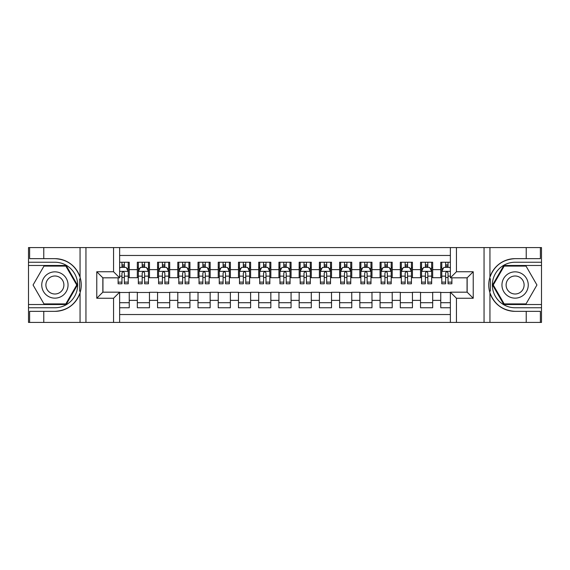 <?xml version="1.0" encoding="UTF-8"?>
<svg xmlns="http://www.w3.org/2000/svg" width="570" height="570" viewBox="0 0 570 570"><rect width="100%" height="100%" fill="white"/><g stroke="black" fill="none" stroke-linecap="round" stroke-linejoin="round"><path stroke-width="0.85" d="M119.629 322.421L450.371 322.421L450.371 292.182L467.158 292.182L467.158 277.818L450.371 277.818L450.371 247.58L119.629 247.58L119.629 277.818L102.842 277.818L102.842 292.182L119.629 292.182L119.629 322.421L43.776 322.421L43.776 311.348L54.898 311.348A26.348 26.348 0 0 0 80.056 292.823C81.603 287.615 81.603 282.399 80.056 277.177A26.348 26.348 0 0 0 54.898 258.652L43.776 258.652L43.776 247.58L28.5 247.58L28.5 304.522L66.17 304.522L77.442 285L66.17 265.478L28.5 265.478M450.371 262.243L440.76 262.243L440.76 269.624L432.673 269.624L432.673 277.718L440.76 277.718L440.76 269.624M432.673 269.624L432.673 262.243L420.532 262.243L420.532 269.624L412.438 269.624L412.438 277.718L420.532 277.718L420.532 269.624M412.438 269.624L412.438 262.243L400.304 262.243L400.304 269.624L392.21 269.624L392.21 277.718L400.304 277.718L400.304 269.624M392.21 269.624L392.21 262.243L380.076 262.243L380.076 269.624L371.982 269.624L371.982 277.718L380.076 277.718L380.076 269.624M371.982 269.624L371.982 262.243L359.848 262.243L359.848 269.624L351.754 269.624L351.754 277.718L359.848 277.718L359.848 269.624M351.754 269.624L351.754 262.243L339.62 262.243L339.62 269.624L331.526 269.624L331.526 277.718L339.62 277.718L339.62 269.624M331.526 269.624L331.526 262.243L319.385 262.243L319.385 269.624L311.298 269.624L311.298 277.718L319.385 277.718L319.385 269.624M311.298 269.624L311.298 262.243L299.157 262.243L299.157 269.624L291.07 269.624L291.07 277.718L299.157 277.718L299.157 269.624M291.07 269.624L291.07 262.243L278.93 262.243L278.93 269.624L270.843 269.624L270.843 277.718L278.93 277.718L278.93 269.624M270.843 269.624L270.843 262.243L258.702 262.243L258.702 269.624L250.615 269.624L250.615 277.718L258.702 277.718L258.702 269.624M250.615 269.624L250.615 262.243L238.474 262.243L238.474 269.624L230.38 269.624L230.38 277.718L238.474 277.718L238.474 269.624M230.38 269.624L230.38 262.243L218.246 262.243L218.246 269.624L210.152 269.624L210.152 277.718L218.246 277.718L218.246 269.624M210.152 269.624L210.152 262.243L198.018 262.243L198.018 269.624L189.924 269.624L189.924 277.718L198.018 277.718L198.018 269.624M189.924 269.624L189.924 262.243L177.79 262.243L177.79 269.624L169.696 269.624L169.696 277.718L177.79 277.718L177.79 269.624M169.696 269.624L169.696 262.243L157.562 262.243L157.562 269.624L149.468 269.624L149.468 277.718L157.562 277.718L157.562 269.624M149.468 269.624L149.468 262.243L137.327 262.243L137.327 277.718L129.24 277.718L129.24 262.243L119.629 262.243M119.629 307.757L129.24 307.757L129.24 292.282L137.327 292.282L137.327 307.757L149.468 307.757L149.468 292.282L157.562 292.282L157.562 300.376L149.468 300.376M157.562 300.376L157.562 307.757L169.696 307.757L169.696 292.282L177.79 292.282L177.79 300.376L169.696 300.376M177.79 300.376L177.79 307.757L189.924 307.757L189.924 292.282L198.018 292.282L198.018 300.376L189.924 300.376M198.018 300.376L198.018 307.757L210.152 307.757L210.152 292.282L218.246 292.282L218.246 300.376L210.152 300.376M218.246 300.376L218.246 307.757L230.38 307.757L230.38 292.282L238.474 292.282L238.474 300.376L230.38 300.376M238.474 300.376L238.474 307.757L250.615 307.757L250.615 292.282L258.702 292.282L258.702 300.376L250.615 300.376M258.702 300.376L258.702 307.757L270.843 307.757L270.843 292.282L278.93 292.282L278.93 300.376L270.843 300.376M278.93 300.376L278.93 307.757L291.07 307.757L291.07 292.282L299.157 292.282L299.157 300.376L291.07 300.376M299.157 300.376L299.157 307.757L311.298 307.757L311.298 292.282L319.385 292.282L319.385 300.376L311.298 300.376M319.385 300.376L319.385 307.757L331.526 307.757L331.526 292.282L339.62 292.282L339.62 300.376L331.526 300.376M339.62 300.376L339.62 307.757L351.754 307.757L351.754 292.282L359.848 292.282L359.848 300.376L351.754 300.376M359.848 300.376L359.848 307.757L371.982 307.757L371.982 292.282L380.076 292.282L380.076 300.376L371.982 300.376M380.076 300.376L380.076 307.757L392.21 307.757L392.21 292.282L400.304 292.282L400.304 300.376L392.21 300.376M400.304 300.376L400.304 307.757L412.438 307.757L412.438 292.282L420.532 292.282L420.532 300.376L412.438 300.376M420.532 300.376L420.532 307.757L432.673 307.757L432.673 292.282L440.76 292.282L440.76 300.376L432.673 300.376M450.371 255.467L119.629 255.467M119.629 314.533L450.371 314.533M440.76 300.376L440.76 307.757L450.371 307.757M102.942 277.818L102.942 292.182M467.058 292.182L467.058 277.818M121.959 267.302L124.381 267.302M128.229 267.302L129.24 267.302M121.959 277.519L124.381 277.519M128.229 277.519L129.24 277.519M119.629 292.481L129.24 292.481M119.629 302.698L129.24 302.698M137.327 277.519L138.339 277.519M142.186 277.519L144.616 277.519M148.457 277.519L149.468 277.519M137.327 267.302L138.339 267.302M142.186 267.302L144.616 267.302M148.457 267.302L149.468 267.302M137.327 292.481L149.468 292.481M137.327 302.698L149.468 302.698M157.562 292.481L169.696 292.481M157.562 302.698L169.696 302.698M157.562 267.302L158.574 267.302M162.414 267.302L164.844 267.302M168.684 267.302L169.696 267.302M157.562 277.519L158.574 277.519M162.414 277.519L164.844 277.519M168.684 277.519L169.696 277.519M177.79 292.481L189.924 292.481M177.79 302.698L189.924 302.698M177.79 267.302L178.802 267.302M182.642 267.302L185.072 267.302M188.912 267.302L189.924 267.302M177.79 277.519L178.802 277.519M182.642 277.519L185.072 277.519M188.912 277.519L189.924 277.519M198.018 292.481L210.152 292.481M198.018 302.698L210.152 302.698M198.018 267.302L199.03 267.302M202.87 267.302L205.3 267.302M209.14 267.302L210.152 267.302M198.018 277.519L199.03 277.519M202.87 277.519L205.3 277.519M209.14 277.519L210.152 277.519M218.246 292.481L230.38 292.481M218.246 302.698L230.38 302.698M218.246 267.302L219.258 267.302M223.098 267.302L225.528 267.302M229.368 267.302L230.38 267.302M218.246 277.519L219.258 277.519M223.098 277.519L225.528 277.519M229.368 277.519L230.38 277.519M238.474 292.481L250.615 292.481M238.474 302.698L250.615 302.698M238.474 267.302L239.486 267.302M243.326 267.302L245.756 267.302M249.603 267.302L250.615 267.302M238.474 277.519L239.486 277.519M243.326 277.519L245.756 277.519M249.603 277.519L250.615 277.519M258.702 292.481L270.843 292.481M258.702 302.698L270.843 302.698M258.702 267.302L259.713 267.302M263.561 267.302L265.983 267.302M269.831 267.302L270.843 267.302M258.702 277.519L259.713 277.519M263.561 277.519L265.983 277.519M269.831 277.519L270.843 277.519M278.93 292.481L291.07 292.481M278.93 302.698L291.07 302.698M278.93 267.302L279.941 267.302M283.789 267.302L286.211 267.302M290.059 267.302L291.07 267.302M278.93 277.519L279.941 277.519M283.789 277.519L286.211 277.519M290.059 277.519L291.07 277.519M299.157 292.481L311.298 292.481M299.157 302.698L311.298 302.698M299.157 267.302L300.169 267.302M304.017 267.302L306.439 267.302M310.287 267.302L311.298 267.302M299.157 277.519L300.169 277.519M304.017 277.519L306.439 277.519M310.287 277.519L311.298 277.519M319.385 292.481L331.526 292.481M319.385 302.698L331.526 302.698M319.385 267.302L320.397 267.302M324.245 267.302L326.674 267.302M330.514 267.302L331.526 267.302M319.385 277.519L320.397 277.519M324.245 277.519L326.674 277.519M330.514 277.519L331.526 277.519M339.62 292.481L351.754 292.481M339.62 302.698L351.754 302.698M339.62 267.302L340.632 267.302M344.472 267.302L346.902 267.302M350.742 267.302L351.754 267.302M339.62 277.519L340.632 277.519M344.472 277.519L346.902 277.519M350.742 277.519L351.754 277.519M359.848 292.481L371.982 292.481M359.848 302.698L371.982 302.698M359.848 267.302L360.86 267.302M364.7 267.302L367.13 267.302M370.97 267.302L371.982 267.302M359.848 277.519L360.86 277.519M364.7 277.519L367.13 277.519M370.97 277.519L371.982 277.519M380.076 292.481L392.21 292.481M380.076 302.698L392.21 302.698M380.076 267.302L381.088 267.302M384.928 267.302L387.358 267.302M391.198 267.302L392.21 267.302M380.076 277.519L381.088 277.519M384.928 277.519L387.358 277.519M391.198 277.519L392.21 277.519M400.304 292.481L412.438 292.481M400.304 302.698L412.438 302.698M400.304 267.302L401.316 267.302M405.156 267.302L407.586 267.302M411.426 267.302L412.438 267.302M400.304 277.519L401.316 277.519M405.156 277.519L407.586 277.519M411.426 277.519L412.438 277.519M420.532 292.481L432.673 292.481M420.532 302.698L432.673 302.698M420.532 267.302L421.543 267.302M425.384 267.302L427.814 267.302M431.661 267.302L432.673 267.302M420.532 277.519L421.543 277.519M425.384 277.519L427.814 277.519M431.661 277.519L432.673 277.519M440.76 292.481L450.371 292.481M440.76 302.698L450.371 302.698M440.76 267.302L441.771 267.302M445.619 267.302L448.041 267.302M440.76 277.519L441.771 277.519M445.619 277.519L448.041 277.519M124.381 264.872L121.959 264.872M118.111 282.136L118.111 283.789L121.959 283.789L121.959 282.136L118.111 282.136L118.111 277.818M126.761 268.513L128.229 268.513L128.229 283.789L124.381 283.789L124.381 272.966C123.576 271.406 122.764 271.406 121.959 272.966L121.959 282.136M128.229 268.513L128.229 262.243M128.229 271.448L126.205 267.401L120.135 267.401L119.629 268.413M121.959 267.401L121.959 262.243M124.381 262.243L124.381 267.401M61.475 273.614A13.146 13.146 0 0 0 43.512 278.424A13.146 13.146 0 0 0 48.322 296.386A13.146 13.146 0 0 0 66.284 291.576A13.146 13.146 0 0 0 61.475 273.614M59.401 277.205A8.999 8.999 0 0 0 47.103 280.497A8.999 8.999 0 0 0 50.395 292.795A8.999 8.999 0 0 0 62.693 289.503A8.999 8.999 0 0 0 59.401 277.205M65.821 303.917L43.976 303.917L33.06 285L43.976 266.083L65.821 266.083L76.736 285L65.821 303.917M521.678 273.614A13.146 13.146 0 0 0 503.716 278.424A13.146 13.146 0 0 0 508.526 296.386A13.146 13.146 0 0 0 526.488 291.576A13.146 13.146 0 0 0 521.678 273.614M519.605 277.205A8.999 8.999 0 0 0 507.307 280.497A8.999 8.999 0 0 0 510.599 292.795A8.999 8.999 0 0 0 522.897 289.503A8.999 8.999 0 0 0 519.605 277.205M526.024 303.917L504.179 303.917L493.264 285L504.179 266.083L526.024 266.083L536.94 285L526.024 303.917M79.629 291.07L80.534 291.07A26.348 26.348 0 0 0 80.541 278.937L79.629 278.937L79.629 291.227L80.498 291.227M43.776 247.58L80.056 247.58L80.056 277.177C75.668 265.577 67.281 259.4 54.898 258.652M54.898 311.348C67.281 310.6 75.668 304.423 80.056 292.823L80.056 322.421M113.558 322.421L113.558 298.252L96.772 298.252L96.772 271.748L113.558 271.748L113.558 247.58L85.949 247.58L85.949 322.421M43.776 322.421L28.5 322.421L28.5 304.522M28.5 307.757L54.898 307.757A22.757 22.757 0 0 0 77.655 285A22.757 22.757 0 0 0 54.898 262.243L28.5 262.243M80.056 247.58L85.949 247.58M113.558 247.58L119.629 247.58M43.776 311.348L29.612 311.348L29.612 322.421M43.776 258.652L29.612 258.652L29.612 247.58M113.558 298.252L119.629 292.182M96.772 298.252L102.842 292.182M96.772 271.748L102.842 277.818M113.558 271.748L119.629 277.818M79.629 278.937L80.505 278.78M81.147 287.259L81.232 284.074M80.969 281.195L80.833 280.34M490.371 278.93L489.466 278.93A26.348 26.348 0 0 0 489.459 291.063L490.371 291.063L490.371 278.773L489.502 278.773A26.348 26.348 0 0 1 515.102 258.652C502.719 259.4 494.332 265.577 489.944 277.177C488.397 282.385 488.397 287.601 489.944 292.823C494.332 304.423 502.719 310.6 515.102 311.348L526.224 311.348L526.224 322.421L541.5 322.421L541.5 265.478L503.83 265.478L492.558 285L503.83 304.522L541.5 304.522M490.371 291.063L489.495 291.22A26.348 26.348 0 0 0 515.102 311.348M450.371 247.58L526.224 247.58L526.224 258.652L515.102 258.652M456.442 247.58L456.442 271.748L473.228 271.748L473.228 298.252L456.442 298.252L456.442 322.421L484.051 322.421L484.051 247.58M489.944 292.823L489.944 322.421L526.224 322.421M526.224 247.58L541.5 247.58L541.5 265.478M541.5 262.243L515.102 262.243A22.757 22.757 0 0 0 492.345 285A22.757 22.757 0 0 0 515.102 307.757L541.5 307.757M489.944 322.421L484.051 322.421M456.442 322.421L450.371 322.421M526.224 258.652L540.389 258.652L540.389 247.58M526.224 311.348L540.389 311.348L540.389 322.421M456.442 271.748L450.371 277.818M473.228 271.748L467.158 277.818M473.228 298.252L467.158 292.182M456.442 298.252L450.371 292.182M488.853 282.741L488.768 285.926M489.032 288.805L489.167 289.66M144.616 264.872L142.186 264.872M148.457 282.136L144.616 282.136L144.616 283.789L148.457 283.789L148.457 271.448L146.433 267.401L140.363 267.401L138.339 271.448L138.339 283.789L142.186 283.789L142.186 282.136L138.339 282.136M138.339 271.448L138.339 262.243M148.457 271.448L148.457 262.243M142.186 267.401L142.186 262.243M144.616 262.243L144.616 267.401M144.616 282.136L144.616 272.966C143.804 271.406 142.999 271.406 142.186 272.966L142.186 282.136M164.844 264.872L162.414 264.872M168.684 282.136L164.844 282.136L164.844 283.789L168.684 283.789L168.684 271.448L166.661 267.401L160.59 267.401L158.574 271.448L158.574 283.789L162.414 283.789L162.414 282.136L158.574 282.136M158.574 271.448L158.574 262.243M168.684 271.448L168.684 262.243M162.414 267.401L162.414 262.243M164.844 262.243L164.844 267.401M164.844 282.136L164.844 272.966C164.032 271.406 163.227 271.406 162.414 272.966L162.414 282.136M185.072 264.872L182.642 264.872M188.912 282.136L185.072 282.136L185.072 283.789L188.912 283.789L188.912 271.448L186.889 267.401L180.825 267.401L178.802 271.448L178.802 283.789L182.642 283.789L182.642 282.136L178.802 282.136M178.802 271.448L178.802 262.243M188.912 271.448L188.912 262.243M182.642 267.401L182.642 262.243M185.072 262.243L185.072 267.401M185.072 282.136L185.072 272.966C184.26 271.406 183.455 271.406 182.642 272.966L182.642 282.136M205.3 264.872L202.87 264.872M209.14 282.136L205.3 282.136L205.3 283.789L209.14 283.789L209.14 271.448L207.117 267.401L201.053 267.401L199.03 271.448L199.03 283.789L202.87 283.789L202.87 282.136L199.03 282.136M199.03 271.448L199.03 262.243M209.14 271.448L209.14 262.243M202.87 267.401L202.87 262.243M205.3 262.243L205.3 267.401M205.3 282.136L205.3 272.966C204.488 271.406 203.682 271.406 202.87 272.966L202.87 282.136M225.528 264.872L223.098 264.872M229.368 282.136L225.528 282.136L225.528 283.789L229.368 283.789L229.368 271.448L227.352 267.401L221.281 267.401L219.258 271.448L219.258 283.789L223.098 283.789L223.098 282.136L219.258 282.136M219.258 271.448L219.258 262.243M229.368 271.448L229.368 262.243M223.098 267.401L223.098 262.243M225.528 262.243L225.528 267.401M225.528 282.136L225.528 272.966C224.722 271.406 223.91 271.406 223.098 272.966L223.098 282.136M245.756 264.872L243.326 264.872M249.603 282.136L245.756 282.136L245.756 283.789L249.603 283.789L249.603 271.448L247.58 267.401L241.509 267.401L239.486 271.448L239.486 283.789L243.326 283.789L243.326 282.136L239.486 282.136M239.486 271.448L239.486 262.243M249.603 271.448L249.603 262.243M243.326 267.401L243.326 262.243M245.756 262.243L245.756 267.401M245.756 282.136L245.756 272.966C244.95 271.406 244.138 271.406 243.326 272.966L243.326 282.136M265.983 264.872L263.561 264.872M269.831 282.136L265.983 282.136L265.983 283.789L269.831 283.789L269.831 271.448L267.807 267.401L261.737 267.401L259.713 271.448L259.713 283.789L263.561 283.789L263.561 282.136L259.713 282.136M259.713 271.448L259.713 262.243M269.831 271.448L269.831 262.243M263.561 267.401L263.561 262.243M265.983 262.243L265.983 267.401M265.983 282.136L265.983 272.966C265.178 271.406 264.366 271.406 263.561 272.966L263.561 282.136M286.211 264.872L283.789 264.872M290.059 282.136L286.211 282.136L286.211 283.789L290.059 283.789L290.059 271.448L288.035 267.401L281.965 267.401L279.941 271.448L279.941 283.789L283.789 283.789L283.789 282.136L279.941 282.136M279.941 271.448L279.941 262.243M290.059 271.448L290.059 262.243M283.789 267.401L283.789 262.243M286.211 262.243L286.211 267.401M286.211 282.136L286.211 272.966C285.406 271.406 284.594 271.406 283.789 272.966L283.789 282.136M306.439 264.872L304.017 264.872M310.287 282.136L306.439 282.136L306.439 283.789L310.287 283.789L310.287 271.448L308.263 267.401L302.193 267.401L300.169 271.448L300.169 283.789L304.017 283.789L304.017 282.136L300.169 282.136M300.169 271.448L300.169 262.243M310.287 271.448L310.287 262.243M304.017 267.401L304.017 262.243M306.439 262.243L306.439 267.401M306.439 282.136L306.439 272.966C305.634 271.406 304.822 271.406 304.017 272.966L304.017 282.136M326.674 264.872L324.245 264.872M330.514 282.136L326.674 282.136L326.674 283.789L330.514 283.789L330.514 271.448L328.491 267.401L322.421 267.401L320.397 271.448L320.397 283.789L324.245 283.789L324.245 282.136L320.397 282.136M320.397 271.448L320.397 262.243M330.514 271.448L330.514 262.243M324.245 267.401L324.245 262.243M326.674 262.243L326.674 267.401M326.674 282.136L326.674 272.966C325.862 271.406 325.057 271.406 324.245 272.966L324.245 282.136M346.902 264.872L344.472 264.872M350.742 282.136L346.902 282.136L346.902 283.789L350.742 283.789L350.742 271.448L348.719 267.401L342.648 267.401L340.632 271.448L340.632 283.789L344.472 283.789L344.472 282.136L340.632 282.136M340.632 271.448L340.632 262.243M350.742 271.448L350.742 262.243M344.472 267.401L344.472 262.243M346.902 262.243L346.902 267.401M346.902 282.136L346.902 272.966C346.09 271.406 345.285 271.406 344.472 272.966L344.472 282.136M367.13 264.872L364.7 264.872M370.97 282.136L367.13 282.136L367.13 283.789L370.97 283.789L370.97 271.448L368.947 267.401L362.883 267.401L360.86 271.448L360.86 283.789L364.7 283.789L364.7 282.136L360.86 282.136M360.86 271.448L360.86 262.243M370.97 271.448L370.97 262.243M364.7 267.401L364.7 262.243M367.13 262.243L367.13 267.401M367.13 282.136L367.13 272.966C366.318 271.406 365.512 271.406 364.7 272.966L364.7 282.136M387.358 264.872L384.928 264.872M391.198 282.136L387.358 282.136L387.358 283.789L391.198 283.789L391.198 271.448L389.175 267.401L383.111 267.401L381.088 271.448L381.088 283.789L384.928 283.789L384.928 282.136L381.088 282.136M381.088 271.448L381.088 262.243M391.198 271.448L391.198 262.243M384.928 267.401L384.928 262.243M387.358 262.243L387.358 267.401M387.358 282.136L387.358 272.966C386.553 271.406 385.74 271.406 384.928 272.966L384.928 282.136M407.586 264.872L405.156 264.872M411.426 282.136L407.586 282.136L407.586 283.789L411.426 283.789L411.426 271.448L409.41 267.401L403.339 267.401L401.316 271.448L401.316 283.789L405.156 283.789L405.156 282.136L401.316 282.136M401.316 271.448L401.316 262.243M411.426 271.448L411.426 262.243M405.156 267.401L405.156 262.243M407.586 262.243L407.586 267.401M407.586 282.136L407.586 272.966C406.78 271.406 405.968 271.406 405.156 272.966L405.156 282.136M427.814 264.872L425.384 264.872M431.661 282.136L427.814 282.136L427.814 283.789L431.661 283.789L431.661 271.448L429.637 267.401L423.567 267.401L421.543 271.448L421.543 283.789L425.384 283.789L425.384 282.136L421.543 282.136M421.543 271.448L421.543 262.243M431.661 271.448L431.661 262.243M425.384 267.401L425.384 262.243M427.814 262.243L427.814 267.401M427.814 282.136L427.814 272.966C427.008 271.406 426.196 271.406 425.384 272.966L425.384 282.136M448.041 264.872L445.619 264.872M450.371 268.413L449.865 267.401L443.795 267.401L441.771 271.448L441.771 283.789L445.619 283.789L445.619 282.136L441.771 282.136M441.771 271.448L441.771 262.243M451.889 277.818L451.889 283.789L448.041 283.789L448.041 272.966C447.236 271.406 446.424 271.406 445.619 272.966L445.619 282.136M445.619 267.401L445.619 262.243M448.041 262.243L448.041 267.401M137.327 300.376L129.24 300.376M137.327 269.624L129.24 269.624M128.179 271.349L119.629 271.349M128.229 282.136L124.381 282.136M121.959 276.137L119.629 276.137M128.229 276.137L124.381 276.137M124.381 266.161L121.959 266.161M489.944 247.58L489.944 277.177M148.407 271.349L138.396 271.349M138.339 268.513L139.807 268.513M146.989 268.513L148.457 268.513M142.186 276.137L138.339 276.137M148.457 276.137L144.616 276.137M144.616 266.161L142.186 266.161M168.635 271.349L158.624 271.349M158.574 268.513L160.035 268.513M167.217 268.513L168.684 268.513M162.414 276.137L158.574 276.137M168.684 276.137L164.844 276.137M164.844 266.161L162.414 266.161M188.862 271.349L178.852 271.349M178.802 268.513L180.263 268.513M187.445 268.513L188.912 268.513M182.642 276.137L178.802 276.137M188.912 276.137L185.072 276.137M185.072 266.161L182.642 266.161M209.09 271.349L199.08 271.349M199.03 268.513L200.498 268.513M207.68 268.513L209.14 268.513M202.87 276.137L199.03 276.137M209.14 276.137L205.3 276.137M205.3 266.161L202.87 266.161M229.318 271.349L219.308 271.349M219.258 268.513L220.725 268.513M227.907 268.513L229.368 268.513M223.098 276.137L219.258 276.137M229.368 276.137L225.528 276.137M225.528 266.161L223.098 266.161M249.546 271.349L239.535 271.349M239.486 268.513L240.953 268.513M248.135 268.513L249.603 268.513M243.326 276.137L239.486 276.137M249.603 276.137L245.756 276.137M245.756 266.161L243.326 266.161M269.781 271.349L259.763 271.349M259.713 268.513L261.181 268.513M268.363 268.513L269.831 268.513M263.561 276.137L259.713 276.137M269.831 276.137L265.983 276.137M265.983 266.161L263.561 266.161M290.009 271.349L279.991 271.349M279.941 268.513L281.409 268.513M288.591 268.513L290.059 268.513M283.789 276.137L279.941 276.137M290.059 276.137L286.211 276.137M286.211 266.161L283.789 266.161M310.237 271.349L300.219 271.349M300.169 268.513L301.637 268.513M308.819 268.513L310.287 268.513M304.017 276.137L300.169 276.137M310.287 276.137L306.439 276.137M306.439 266.161L304.017 266.161M330.465 271.349L320.454 271.349M320.397 268.513L321.865 268.513M329.047 268.513L330.514 268.513M324.245 276.137L320.397 276.137M330.514 276.137L326.674 276.137M326.674 266.161L324.245 266.161M350.692 271.349L340.682 271.349M340.632 268.513L342.093 268.513M349.275 268.513L350.742 268.513M344.472 276.137L340.632 276.137M350.742 276.137L346.902 276.137M346.902 266.161L344.472 266.161M370.92 271.349L360.91 271.349M360.86 268.513L362.32 268.513M369.503 268.513L370.97 268.513M364.7 276.137L360.86 276.137M370.97 276.137L367.13 276.137M367.13 266.161L364.7 266.161M391.148 271.349L381.138 271.349M381.088 268.513L382.555 268.513M389.738 268.513L391.198 268.513M384.928 276.137L381.088 276.137M391.198 276.137L387.358 276.137M387.358 266.161L384.928 266.161M411.376 271.349L401.366 271.349M401.316 268.513L402.783 268.513M409.965 268.513L411.426 268.513M405.156 276.137L401.316 276.137M411.426 276.137L407.586 276.137M407.586 266.161L405.156 266.161M431.604 271.349L421.593 271.349M421.543 268.513L423.011 268.513M430.193 268.513L431.661 268.513M425.384 276.137L421.543 276.137M431.661 276.137L427.814 276.137M427.814 266.161L425.384 266.161M450.371 271.349L441.821 271.349M441.771 268.513L443.239 268.513M451.889 282.136L448.041 282.136M445.619 276.137L441.771 276.137M450.371 276.137L448.041 276.137M448.041 266.161L445.619 266.161"/></g></svg>
